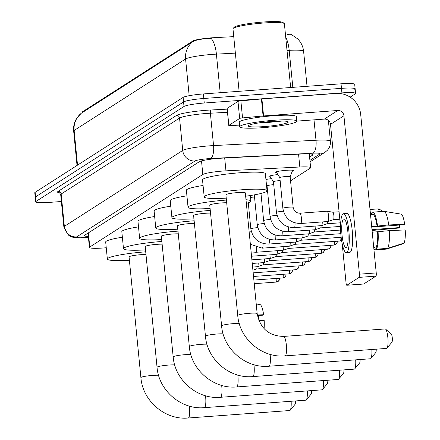 <?xml version="1.0" encoding="UTF-8"?>
<svg xmlns="http://www.w3.org/2000/svg" width="440" height="440" viewBox="0 0 440 440"><rect width="100%" height="100%" fill="white"/><g stroke="black" fill="none" stroke-linecap="round" stroke-linejoin="round"><path stroke-width="0.66" d="M276.76 172.794A9.185 1.023 -5.6 0 1 275.303 172.387A9.185 1.023 -5.6 0 1 286.291 170.302A9.185 1.023 -5.6 0 1 293.584 170.594A9.185 1.023 -5.6 0 1 292.232 171.276M290.548 180.823L310.277 168.168A17.221 1.92 174.4 0 0 310.629 167.722A17.221 1.92 174.4 0 0 299.822 166.996L225.951 170.847A17.221 1.92 174.4 0 0 223.091 171.028A17.221 1.92 174.4 0 0 202.835 174.488L89.771 247.016A17.221 1.92 174.4 0 0 89.413 247.462A17.221 1.92 174.4 0 0 106.057 247.759L106.249 247.737M233.75 36.652L213.708 37.697A15.499 1.727 174.4 0 0 211.134 37.862A15.499 1.727 174.4 0 0 192.902 40.975L82.379 111.87A15.499 1.727 174.4 0 0 82.06 112.272L82.104 112.739M291.929 34.964L291.913 34.782A15.499 1.727 174.4 0 0 285.406 34.018M270.353 176.902A9.185 1.023 -5.6 0 1 268.895 176.495A9.185 1.023 -5.6 0 1 277.893 174.587M265.93 179.454A9.185 1.023 -5.6 0 1 271.486 178.695M235.367 53.136L216.403 54.126A20.092 7.579 -93 0 0 211.222 38.528L208.934 38.555C201.212 38.885 195.833 39.941 192.792 41.712L81.312 113.218L76.802 118.14C74.294 122.095 73.243 126.401 73.656 131.065L77.028 165.451M61.38 201.509L49.34 202.395A17.221 1.92 -5.6 0 1 35.667 201.856L35.222 197.313A17.221 1.92 -5.6 0 1 35.58 196.867L183.563 101.943A17.221 1.92 -5.6 0 1 203.819 98.478L341.473 88.352A17.221 1.92 -5.6 0 1 355.146 88.897L354.701 84.354A17.221 1.92 -5.6 0 0 341.027 83.809L203.374 93.94A17.221 1.92 -5.6 0 0 183.117 97.4L35.134 192.324A17.221 1.92 -5.6 0 0 34.776 192.77L35.222 197.313A17.221 1.92 -5.6 0 1 35.58 196.867L183.563 101.943A17.221 1.92 -5.6 0 1 203.819 98.478L341.473 88.352A17.221 1.92 -5.6 0 1 355.146 88.897A17.221 1.92 -5.6 0 1 354.789 89.342M285.72 37.235A20.092 7.579 -93 0 1 289.19 50.331A22.963 2.558 174.4 0 1 303.606 51.299C303.072 46.425 301.07 42.267 297.594 38.819L292.226 35.085L287.084 34.573M309.59 157.08L312.598 155.149A17.221 1.92 174.4 0 0 312.956 154.704A17.221 1.92 174.4 0 0 302.143 153.978L222.343 158.136A17.221 1.92 174.4 0 0 219.483 158.318A17.221 1.92 174.4 0 0 199.227 161.777L84.772 235.197A17.221 1.92 174.4 0 0 84.42 235.642A17.221 1.92 174.4 0 0 88.336 236.467M35.667 201.856A17.221 1.92 -5.6 0 1 36.025 201.41L184.008 106.48A17.221 1.92 -5.6 0 1 204.264 103.021L341.918 92.895A17.221 1.92 -5.6 0 1 355.591 93.439A17.221 1.92 -5.6 0 1 355.234 93.885L350.163 97.136M274.632 121.237A22.963 2.558 -5.6 0 1 263.197 122.408A22.963 2.558 -5.6 0 1 261.454 122.529M227.189 108.482A2.871 0.319 -5.6 0 1 227.117 108.422A2.871 0.319 -5.6 0 1 227.172 108.345L228.844 125.378L239.657 118.443L237.985 101.409A2.871 0.319 -5.6 0 1 240.867 100.876L261.421 98.956A2.871 0.319 -5.6 0 1 261.91 98.912L336.089 93.456A22.963 22.297 -122.7 0 1 360.701 114.521L376.233 272.932A2.871 0.605 85.8 0 1 375.931 276.144L359.145 277.376A2.871 0.605 -94.2 0 0 359.447 274.17L343.915 115.753A5.742 5.572 57.3 0 0 337.761 110.49L263.582 115.946A2.871 0.319 174.4 0 0 263.087 115.99L242.539 117.909A2.871 0.319 174.4 0 0 239.657 118.443M227.172 108.345L237.985 101.409M342.232 243.991L346.033 282.772A2.871 0.605 -94.2 0 0 346.825 285.263A2.871 0.605 -94.2 0 0 346.891 285.241L363.677 284.004L375.931 276.144M346.891 285.241L359.145 277.376M340.555 226.886L330.5 124.355A5.742 5.572 57.3 0 0 324.352 119.092L296.83 121.116M228.844 125.378A2.871 0.319 174.4 0 0 228.784 125.455A2.871 0.319 174.4 0 0 230.588 125.576L239.536 125.109M346.308 247.374A14.355 3.036 -94.2 0 0 347.881 232.139A14.355 3.036 -94.2 0 0 343.866 218.867A14.355 3.036 -94.2 0 0 343.525 218.983A14.355 3.036 -94.2 0 0 341.952 234.218A14.355 3.036 -94.2 0 0 345.972 247.495A14.355 3.036 -94.2 0 0 346.308 247.374M371.734 227.079L403.953 224.708L404.663 224.252L388.702 224.956L377.042 226.083A16.649 3.526 -94.2 0 0 373.005 214.451L372.779 212.146L383.966 211.327A18.948 4.01 -94.2 0 1 384.021 211.332A18.948 4.01 -94.2 0 1 388.702 224.956M373.758 247.72L375.029 247.632L375.254 249.931L386.447 249.106L402.837 243.837L402.798 243.48M346.352 252.648L349.707 252.401A19.52 4.131 -94.2 0 0 350.168 252.236A19.52 4.131 -94.2 0 0 352.308 231.517A19.52 4.131 -94.2 0 0 346.841 213.466L343.486 213.714A19.52 4.131 -94.2 0 0 343.024 213.873A19.52 4.131 -94.2 0 0 340.885 234.597A19.52 4.131 -94.2 0 0 346.352 252.648A19.52 4.131 -94.2 0 0 346.808 252.483A19.52 4.131 -94.2 0 0 348.948 231.764A19.52 4.131 -94.2 0 0 343.486 213.714M377.509 225.781A18.948 4.01 -94.2 0 0 372.779 212.146M372.84 212.801L371.618 212.889L371.784 214.539M371.618 212.889A18.948 4.01 -94.2 0 0 370.876 214.605M373.863 248.76A18.948 4.01 -94.2 0 0 375.254 249.931M372.07 230.466L398.767 228.036L399.476 227.579L371.982 229.603M384.07 211.343L401.154 214.121A14.927 3.163 -94.2 0 1 404.663 224.252M399.427 225.038A11.484 2.431 -94.2 0 0 399.476 227.579M387.602 248.364A18.948 4.01 -94.2 0 0 389.257 230.637L405.224 229.928A14.927 3.163 -94.2 0 1 403.992 243.095L387.602 248.364L376.409 249.189L376.184 246.89L373.698 247.071M376.184 246.89A16.649 3.526 -94.2 0 0 377.597 231.759L389.257 230.637M372.235 232.155L377.597 231.759M377.042 226.083L371.679 226.474M370.519 214.632L373.005 214.451M376.409 249.189A18.948 4.01 -94.2 0 0 378.065 231.457M239.107 91.311L232.986 28.848A25.834 2.882 -5.6 0 1 233.112 28.507L234.141 27.275A24.684 2.75 -5.6 0 1 263.555 22A24.684 2.75 -5.6 0 1 282.964 22.49L284.213 23.496A25.834 2.882 -5.6 0 1 284.405 23.804L290.653 87.516M233.112 28.507A25.834 2.882 -5.6 0 1 263.896 22.99A25.834 2.882 -5.6 0 1 284.213 23.496M262.488 127.694A28.704 3.201 -5.6 0 1 239.701 126.786A28.704 3.201 -5.6 0 1 274.048 120.274A28.704 3.201 -5.6 0 1 296.835 121.182A28.704 3.201 -5.6 0 1 262.488 127.694M239.701 126.786L239.256 122.243A28.704 3.201 -5.6 0 1 273.603 115.737A28.704 3.201 -5.6 0 1 296.389 116.639L296.835 121.182M272.316 121.391A20.092 2.239 -5.6 0 1 288.118 121.787A20.092 2.239 -5.6 0 1 264.22 126.583A20.092 2.239 -5.6 0 1 248.375 125.681A20.092 2.239 -5.6 0 1 272.316 121.391M259.072 122.876L264.572 122.826L282.436 121.022M261.371 122.54L282.337 121.022M270.419 121.539L274.747 121.226M386.59 348.414A9.757 2.068 -94.2 0 0 386.82 348.337A9.757 2.068 -94.2 0 0 387.019 348.15A9.757 2.068 -94.2 0 0 387.932 338.531A9.757 2.068 -94.2 0 0 385.622 329.148A9.757 2.068 -94.2 0 0 385.154 328.95L283.652 336.418A9.757 2.068 85.8 0 1 286.385 345.444A9.757 2.068 85.8 0 1 285.312 355.8A9.757 2.068 85.8 0 1 285.082 355.883L386.59 348.414M283.652 336.418C268.983 336.072 260.156 328.466 257.163 313.599L245.328 192.891A9.757 1.089 174.4 0 0 237.584 192.583A9.757 1.089 174.4 0 0 225.902 194.794L237.738 315.507C239.443 338.844 262.026 358.16 285.082 355.883M226.232 198.127A31.576 3.52 -5.6 0 1 204.193 196.922A31.576 3.52 -5.6 0 1 241.978 189.761A31.576 3.52 -5.6 0 1 267.041 190.762A31.576 3.52 -5.6 0 1 245.657 196.218M204.193 196.922L202.521 179.889A31.576 3.52 -5.6 0 1 240.306 172.728A31.576 3.52 -5.6 0 1 265.37 173.729L267.041 190.762M385.622 329.148L391.364 334.345A4.021 0.853 85.8 0 1 392.315 338.206A4.021 0.853 85.8 0 1 391.941 342.172A4.021 0.853 85.8 0 1 391.859 342.243M270.094 354.354A9.757 2.068 85.8 0 1 269.176 366.157A9.757 2.068 85.8 0 1 268.945 366.234L370.447 358.771A9.757 2.068 -94.2 0 0 370.678 358.688A9.757 2.068 -94.2 0 0 370.876 358.507A9.757 2.068 -94.2 0 0 371.833 349.503M226.683 202.763A9.757 1.089 174.4 0 0 221.441 202.934A9.757 1.089 174.4 0 0 209.764 205.145L221.601 325.859C223.306 349.195 245.889 368.517 268.945 366.234M210.089 208.478A31.576 3.52 -5.6 0 1 188.051 207.273A31.576 3.52 -5.6 0 1 225.836 200.112A31.576 3.52 -5.6 0 1 226.424 200.073M188.051 207.273L186.384 190.24A31.576 3.52 -5.6 0 1 203.071 185.465M245.999 199.727A31.576 3.52 -5.6 0 1 250.899 201.113A31.576 3.52 -5.6 0 1 246.362 203.423M376.211 349.179A4.021 0.853 85.8 0 1 375.799 352.523A4.021 0.853 85.8 0 1 375.716 352.6M253.957 364.705A9.757 2.068 85.8 0 1 253.033 376.508A9.757 2.068 85.8 0 1 252.802 376.591L354.31 369.122A9.757 2.068 -94.2 0 0 354.541 369.039A9.757 2.068 -94.2 0 0 354.739 368.858A9.757 2.068 -94.2 0 0 355.696 359.854M210.546 213.114A9.757 1.089 174.4 0 0 205.304 213.285A9.757 1.089 174.4 0 0 193.622 215.501L205.458 336.209C207.163 359.546 229.752 378.868 252.802 376.591M193.952 218.829A31.576 3.52 -5.6 0 1 171.913 217.63A31.576 3.52 -5.6 0 1 209.698 210.469A31.576 3.52 -5.6 0 1 210.281 210.424M171.913 217.63L170.242 200.596A31.576 3.52 -5.6 0 1 186.929 195.816M360.074 359.53A4.021 0.853 85.8 0 1 359.661 362.874A4.021 0.853 85.8 0 1 359.579 362.951M237.815 375.056A9.757 2.068 85.8 0 1 236.896 386.859A9.757 2.068 85.8 0 1 236.665 386.942L338.168 379.473A9.757 2.068 -94.2 0 0 338.399 379.396A9.757 2.068 -94.2 0 0 338.597 379.209A9.757 2.068 -94.2 0 0 339.554 370.205M194.409 223.471A9.757 1.089 174.4 0 0 189.162 223.641A9.757 1.089 174.4 0 0 177.485 225.852L189.321 346.566C191.026 369.897 213.609 389.219 236.665 386.942M177.81 229.185A31.576 3.52 -5.6 0 1 155.771 227.981A31.576 3.52 -5.6 0 1 193.556 220.82A31.576 3.52 -5.6 0 1 194.145 220.776M155.771 227.981L154.105 210.947A31.576 3.52 -5.6 0 1 170.791 206.168M343.932 369.886A4.021 0.853 85.8 0 1 343.519 373.23A4.021 0.853 85.8 0 1 343.437 373.302M221.678 385.413A9.757 2.068 85.8 0 1 220.754 397.216A9.757 2.068 85.8 0 1 220.523 397.293L322.031 389.829A9.757 2.068 -94.2 0 0 322.262 389.747A9.757 2.068 -94.2 0 0 322.459 389.565A9.757 2.068 -94.2 0 0 323.416 380.562M178.266 233.822A9.757 1.089 174.4 0 0 173.024 233.992A9.757 1.089 174.4 0 0 161.343 236.203L173.179 356.917C174.884 380.254 197.472 399.575 220.523 397.293M161.673 239.536A31.576 3.52 -5.6 0 1 139.634 238.332A31.576 3.52 -5.6 0 1 177.419 231.171A31.576 3.52 -5.6 0 1 178.002 231.132M139.634 238.332L137.962 221.298A31.576 3.52 -5.6 0 1 154.649 216.524M327.795 380.237A4.021 0.853 85.8 0 1 327.382 383.581A4.021 0.853 85.8 0 1 327.3 383.658M205.535 395.764A9.757 2.068 85.8 0 1 204.617 407.567A9.757 2.068 85.8 0 1 204.386 407.649L305.888 400.18A9.757 2.068 -94.2 0 0 306.119 400.098A9.757 2.068 -94.2 0 0 306.317 399.916A9.757 2.068 -94.2 0 0 307.274 390.913M162.129 244.173A9.757 1.089 174.4 0 0 156.882 244.343A9.757 1.089 174.4 0 0 145.206 246.56L157.041 367.268C158.746 390.605 181.33 409.926 204.386 407.649M145.53 249.887A31.576 3.52 -5.6 0 1 123.492 248.688A31.576 3.52 -5.6 0 1 161.277 241.527A31.576 3.52 -5.6 0 1 161.865 241.483M123.492 248.688L121.825 231.655A31.576 3.52 -5.6 0 1 138.512 226.875M311.652 390.588A4.021 0.853 85.8 0 1 311.24 393.932A4.021 0.853 85.8 0 1 311.157 394.009M189.398 406.115A9.757 2.068 85.8 0 1 188.474 417.918A9.757 2.068 85.8 0 1 188.243 418L289.751 410.531A9.757 2.068 -94.2 0 0 289.982 410.454A9.757 2.068 -94.2 0 0 290.18 410.267A9.757 2.068 -94.2 0 0 291.137 401.264M145.987 254.529A9.757 1.089 174.4 0 0 140.745 254.694A9.757 1.089 174.4 0 0 129.063 256.911L140.899 377.625C142.604 400.956 165.193 420.277 188.243 418M129.393 260.244A31.576 3.52 -5.6 0 1 107.355 259.039A31.576 3.52 -5.6 0 1 145.139 251.878A31.576 3.52 -5.6 0 1 145.722 251.834M107.355 259.039L105.683 242.006A31.576 3.52 -5.6 0 1 122.37 237.226M295.515 400.945A4.021 0.853 85.8 0 1 295.103 404.289A4.021 0.853 85.8 0 1 295.02 404.36M290.136 176.698A5.165 0.578 174.4 0 0 290.142 176.666A5.165 0.578 174.4 0 0 286.039 176.501A5.165 0.578 174.4 0 0 279.857 177.672A5.165 0.578 174.4 0 0 279.868 177.705M327.002 211.25A5.165 1.095 85.8 0 1 327.124 211.206A5.165 1.095 85.8 0 1 327.184 211.211A5.165 1.095 85.8 0 1 328.548 215.694A5.165 1.095 85.8 0 1 328.009 221.469A5.165 1.095 85.8 0 1 327.943 221.502A5.165 1.095 85.8 0 1 327.882 221.513A5.165 1.095 85.8 0 1 327.756 221.49M332.739 212.256A3.729 0.792 85.8 0 1 332.827 212.229A3.729 0.792 85.8 0 1 332.871 212.229A3.729 0.792 85.8 0 1 333.85 215.468A3.729 0.792 85.8 0 1 333.465 219.637A3.729 0.792 85.8 0 1 333.416 219.659A3.729 0.792 85.8 0 1 333.377 219.67L339.801 219.197M257.439 315.584L262.906 315.183L263.615 314.727L257.345 315.002M256.223 303.963L260.101 304.601A14.927 3.163 -94.2 0 1 263.615 314.727M258.379 315.513A11.484 2.431 -94.2 0 0 258.429 318.054L258.022 318.082M258.077 318.28L258.429 318.054M264.077 328.686A14.927 3.163 -94.2 0 0 264.171 320.402L258.902 320.639M280.143 180.576A5.165 0.578 174.4 0 0 279.637 180.609A5.165 0.578 174.4 0 0 273.454 181.781A5.165 0.578 174.4 0 0 273.466 181.814L269.759 175.962M322.256 221.925A5.165 1.095 85.8 0 1 321.602 225.577A5.165 1.095 85.8 0 1 321.536 225.61A5.165 1.095 85.8 0 1 321.481 225.621A5.165 1.095 85.8 0 1 321.354 225.599M327.525 221.54A3.729 0.792 85.8 0 1 327.058 223.746A3.729 0.792 85.8 0 1 327.014 223.768A3.729 0.792 85.8 0 1 326.97 223.779M273.735 184.685A5.165 0.578 174.4 0 0 273.229 184.718A5.165 0.578 174.4 0 0 267.047 185.889A5.165 0.578 174.4 0 0 267.058 185.922M315.849 226.034A5.165 1.095 85.8 0 1 315.194 229.686A5.165 1.095 85.8 0 1 315.134 229.719A5.165 1.095 85.8 0 1 315.073 229.73A5.165 1.095 85.8 0 1 314.947 229.708M321.123 225.649A3.729 0.792 85.8 0 1 320.656 227.854A3.729 0.792 85.8 0 1 320.606 227.876A3.729 0.792 85.8 0 1 320.562 227.887M309.447 230.142A5.165 1.095 85.8 0 1 308.792 233.794A5.165 1.095 85.8 0 1 308.726 233.827A5.165 1.095 85.8 0 1 308.671 233.838A5.165 1.095 85.8 0 1 308.545 233.816M314.716 229.757A3.729 0.792 85.8 0 1 314.248 231.963A3.729 0.792 85.8 0 1 314.204 231.985A3.729 0.792 85.8 0 1 314.16 231.996M267.333 188.793A5.165 0.578 174.4 0 0 266.849 188.826M303.039 234.251A5.165 1.095 85.8 0 1 302.385 237.903A5.165 1.095 85.8 0 1 302.324 237.936A5.165 1.095 85.8 0 1 302.264 237.947A5.165 1.095 85.8 0 1 302.137 237.924M308.314 233.865A3.729 0.792 85.8 0 1 307.841 236.071A3.729 0.792 85.8 0 1 307.797 236.093A3.729 0.792 85.8 0 1 307.752 236.104M254.524 197.01A5.165 0.578 174.4 0 0 254.018 197.043A5.165 0.578 174.4 0 0 250.542 197.434M296.637 238.359A5.165 1.095 85.8 0 1 295.983 242.011A5.165 1.095 85.8 0 1 295.916 242.044A5.165 1.095 85.8 0 1 295.861 242.055A5.165 1.095 85.8 0 1 295.735 242.033M301.906 237.974A3.729 0.792 85.8 0 1 301.439 240.18A3.729 0.792 85.8 0 1 301.395 240.202A3.729 0.792 85.8 0 1 301.351 240.213M290.23 242.468A5.165 1.095 85.8 0 1 289.575 246.12A5.165 1.095 85.8 0 1 289.514 246.153A5.165 1.095 85.8 0 1 289.454 246.164A5.165 1.095 85.8 0 1 289.327 246.142M295.504 242.083A3.729 0.792 85.8 0 1 295.031 244.288A3.729 0.792 85.8 0 1 294.987 244.31A3.729 0.792 85.8 0 1 294.943 244.321M283.822 246.576A5.165 1.095 85.8 0 1 283.173 250.228A5.165 1.095 85.8 0 1 283.107 250.261A5.165 1.095 85.8 0 1 283.052 250.272A5.165 1.095 85.8 0 1 282.92 250.25M289.097 246.191A3.729 0.792 85.8 0 1 288.629 248.397A3.729 0.792 85.8 0 1 288.58 248.419A3.729 0.792 85.8 0 1 288.541 248.43M277.42 250.685A5.165 1.095 85.8 0 1 276.766 254.337A5.165 1.095 85.8 0 1 276.705 254.37A5.165 1.095 85.8 0 1 276.645 254.381A5.165 1.095 85.8 0 1 276.518 254.359M282.689 250.299A3.729 0.792 85.8 0 1 282.222 252.505A3.729 0.792 85.8 0 1 282.178 252.527A3.729 0.792 85.8 0 1 282.134 252.538M271.013 254.793A5.165 1.095 85.8 0 1 270.364 258.445A5.165 1.095 85.8 0 1 270.298 258.478A5.165 1.095 85.8 0 1 270.237 258.489A5.165 1.095 85.8 0 1 270.111 258.467M276.287 254.408A3.729 0.792 85.8 0 1 275.82 256.614A3.729 0.792 85.8 0 1 275.77 256.636A3.729 0.792 85.8 0 1 275.732 256.647L321.112 253.308A3.729 0.792 85.8 0 1 321.019 253.292M264.611 258.902A5.165 1.095 85.8 0 1 263.956 262.554A5.165 1.095 85.8 0 1 263.896 262.587A5.165 1.095 85.8 0 1 263.835 262.598A5.165 1.095 85.8 0 1 263.709 262.576M269.88 258.517A3.729 0.792 85.8 0 1 269.412 260.722A3.729 0.792 85.8 0 1 269.368 260.744A3.729 0.792 85.8 0 1 269.324 260.755L314.705 257.416A3.729 0.792 85.8 0 1 314.617 257.4M258.203 263.01A5.165 1.095 85.8 0 1 257.554 266.662A5.165 1.095 85.8 0 1 257.488 266.695A5.165 1.095 85.8 0 1 257.428 266.706A5.165 1.095 85.8 0 1 257.301 266.684M263.478 262.625A3.729 0.792 85.8 0 1 263.01 264.831A3.729 0.792 85.8 0 1 262.961 264.853A3.729 0.792 85.8 0 1 262.922 264.864L308.303 261.525A3.729 0.792 85.8 0 1 308.209 261.509M257.07 266.734A3.729 0.792 85.8 0 1 256.603 268.939A3.729 0.792 85.8 0 1 256.559 268.961A3.729 0.792 85.8 0 1 256.514 268.972M224.697 158.015L225.951 170.847M82.379 111.87L82.439 112.525M192.902 40.975L192.962 41.596M201.504 160.919L202.835 174.488M298.562 154.165L299.822 166.996M88.385 232.881L89.771 247.016M220.187 92.703L216.403 54.126A22.963 2.558 174.4 0 0 212.586 54.367A22.963 2.558 174.4 0 0 185.581 58.982A20.092 19.509 -122.7 0 1 192.792 41.712M81.34 113.207A20.092 19.509 57.3 0 0 74.129 130.471A22.963 2.558 174.4 0 0 73.656 131.065M292.82 87.357L289.19 50.331L287.018 50.446M189.178 95.695L185.581 58.982L74.129 130.471L77.528 165.132M35.134 192.324L36.025 201.41M183.117 97.4L184.008 106.48M203.374 93.94L204.264 103.021M341.027 83.809L341.918 92.895M309.909 160.369L319.864 153.984A11.484 1.282 174.4 0 0 312.895 153.203L210.452 158.543A11.484 1.282 174.4 0 0 208.544 158.664A11.484 1.282 174.4 0 0 195.041 160.969L76.648 236.907A11.484 1.282 174.4 0 0 85.531 237.567A11.484 1.282 174.4 0 0 87.505 237.402L88.424 237.32M87.505 237.402A11.484 0.457 -95.3 0 1 87.461 237.479L77.891 237.892L72.875 237.264L70.554 236.418L68.332 235.043L63.872 226.969A22.963 2.558 -5.6 0 1 64.344 226.375L182.732 150.436A22.963 2.558 -5.6 0 1 209.743 145.822A22.963 2.558 -5.6 0 1 213.56 145.585L210.386 113.218A22.963 2.558 174.4 0 0 206.569 113.46A22.963 2.558 174.4 0 0 179.559 118.074L61.171 194.013A22.963 2.558 174.4 0 0 60.698 194.607L59.543 192.77L60.902 193.039M59.884 192.995A25.834 2.882 -5.6 0 1 58.096 191.378L176.484 115.439A2.871 2.789 -122.7 0 1 179.559 118.074L182.732 150.436A11.484 11.149 57.3 0 0 195.041 160.969M176.484 115.439A25.834 2.882 -5.6 0 1 206.866 110.248A25.834 2.882 -5.6 0 1 211.162 109.978L227.189 109.142M210.452 158.543A11.484 4.329 -93 0 0 213.56 145.585L316.002 140.245L314 119.851M312.895 153.203A11.484 4.329 -93 0 0 316.002 140.245A22.963 2.558 -5.6 0 1 330.413 141.213L328.372 120.384M227.497 112.327L210.386 113.218A2.871 1.084 87 0 1 211.162 109.978M76.648 236.907A11.484 11.149 57.3 0 1 64.344 226.375L61.171 194.013A2.871 2.789 -122.7 0 0 58.096 191.378M319.864 153.984A11.484 11.149 57.3 0 0 324.951 152.295L327.168 150.48C329.604 147.873 330.688 144.782 330.413 141.213M312.521 154.336L312.598 155.149M330.5 124.355L343.915 115.753M324.352 119.092L337.761 110.49M261.91 98.912L263.582 115.946M359.447 274.17L376.233 272.932M263.087 115.99L261.421 98.956M240.867 100.876L242.539 117.909M275.539 121.182A23.54 2.623 -5.6 0 1 263.082 122.485A23.54 2.623 -5.6 0 1 262.295 122.54M257.163 313.599A9.757 1.089 174.4 0 0 249.42 313.291A9.757 1.089 174.4 0 0 237.941 315.255A9.757 1.089 174.4 0 0 237.738 315.507M239.272 323.51A9.757 1.089 174.4 0 0 233.277 323.648A9.757 1.089 174.4 0 0 221.799 325.606A9.757 1.089 174.4 0 0 221.601 325.859M223.13 333.861A9.757 1.089 174.4 0 0 217.14 333.999A9.757 1.089 174.4 0 0 205.662 335.957A9.757 1.089 174.4 0 0 205.458 336.209M206.993 344.212A9.757 1.089 174.4 0 0 200.998 344.35A9.757 1.089 174.4 0 0 189.519 346.313A9.757 1.089 174.4 0 0 189.321 346.566M190.85 354.569A9.757 1.089 174.4 0 0 184.861 354.701A9.757 1.089 174.4 0 0 173.382 356.664A9.757 1.089 174.4 0 0 173.179 356.917M174.713 364.92A9.757 1.089 174.4 0 0 168.718 365.057A9.757 1.089 174.4 0 0 157.239 367.015A9.757 1.089 174.4 0 0 157.041 367.268M158.571 375.271A9.757 1.089 174.4 0 0 152.581 375.408A9.757 1.089 174.4 0 0 141.103 377.372A9.757 1.089 174.4 0 0 140.899 377.625M378.12 208.918A3.729 0.792 85.8 0 1 378.208 208.89A3.729 0.792 85.8 0 1 379.181 211.679M293.095 207.416A5.165 0.578 174.4 0 0 293.15 207.323A5.165 0.578 174.4 0 0 289.047 207.163A5.165 0.578 174.4 0 0 282.915 208.241A5.165 0.578 174.4 0 0 282.865 208.335L279.857 177.672L276.166 171.853M299.877 213.219A5.165 1.095 85.8 0 1 299.932 213.208A5.165 1.095 85.8 0 1 301.378 217.987A5.165 1.095 85.8 0 1 300.812 223.471A5.165 1.095 85.8 0 1 300.745 223.504A5.165 1.095 85.8 0 1 300.691 223.514A5.165 1.095 85.8 0 1 300.63 223.509M283.404 211.222A5.165 0.578 174.4 0 0 282.639 211.272A5.165 0.578 174.4 0 0 276.507 212.35A5.165 0.578 174.4 0 0 276.457 212.443L273.454 181.781M295.031 222.937A5.165 1.095 85.8 0 1 294.404 227.579A5.165 1.095 85.8 0 1 294.338 227.612A5.165 1.095 85.8 0 1 294.283 227.623A5.165 1.095 85.8 0 1 294.228 227.618M277.002 215.331A5.165 0.578 174.4 0 0 276.238 215.38A5.165 0.578 174.4 0 0 270.105 216.458A5.165 0.578 174.4 0 0 270.055 216.552L267.047 185.889L266.475 185.004M288.624 227.046A5.165 1.095 85.8 0 1 288.002 231.688A5.165 1.095 85.8 0 1 287.936 231.721A5.165 1.095 85.8 0 1 287.881 231.732A5.165 1.095 85.8 0 1 287.82 231.726M270.595 219.439A5.165 0.578 174.4 0 0 269.83 219.489A5.165 0.578 174.4 0 0 263.697 220.566A5.165 0.578 174.4 0 0 263.648 220.66L260.981 193.474M282.222 231.154A5.165 1.095 85.8 0 1 281.595 235.796A5.165 1.095 85.8 0 1 281.529 235.829A5.165 1.095 85.8 0 1 281.474 235.84A5.165 1.095 85.8 0 1 281.419 235.835M264.187 223.548A5.165 0.578 174.4 0 0 263.428 223.597A5.165 0.578 174.4 0 0 257.296 224.675A5.165 0.578 174.4 0 0 257.246 224.769L254.315 194.871M275.814 235.263A5.165 1.095 85.8 0 1 275.193 239.905A5.165 1.095 85.8 0 1 275.127 239.938A5.165 1.095 85.8 0 1 275.072 239.948A5.165 1.095 85.8 0 1 275.011 239.943M257.785 227.656A5.165 0.578 174.4 0 0 257.021 227.706A5.165 0.578 174.4 0 0 250.888 228.784A5.165 0.578 174.4 0 0 250.839 228.877L248.281 202.818M269.412 239.371A5.165 1.095 85.8 0 1 268.785 244.013A5.165 1.095 85.8 0 1 268.719 244.046A5.165 1.095 85.8 0 1 268.664 244.057A5.165 1.095 85.8 0 1 268.603 244.052M340.846 237.309A3.729 0.792 85.8 0 1 340.411 240.95A3.729 0.792 85.8 0 1 340.324 240.983A3.729 0.792 85.8 0 1 340.236 240.966M341.616 240.647A3.729 3.625 -122.7 0 1 340.411 240.95M251.378 231.764A5.165 0.578 174.4 0 0 250.619 231.814A5.165 0.578 174.4 0 0 249.161 231.941M263.005 243.48A5.165 1.095 85.8 0 1 262.383 248.122A5.165 1.095 85.8 0 1 262.317 248.155A5.165 1.095 85.8 0 1 262.262 248.166A5.165 1.095 85.8 0 1 262.202 248.16M334.444 241.417A3.729 0.792 85.8 0 1 334.01 245.058A3.729 0.792 85.8 0 1 333.922 245.091A3.729 0.792 85.8 0 1 333.828 245.075M337.293 241.208A3.729 3.625 -122.7 0 1 334.01 245.058M256.603 247.588A5.165 1.095 85.8 0 1 255.976 252.23A5.165 1.095 85.8 0 1 255.91 252.263A5.165 1.095 85.8 0 1 255.855 252.274A5.165 1.095 85.8 0 1 255.794 252.269M328.036 245.526A3.729 0.792 85.8 0 1 327.602 249.167A3.729 0.792 85.8 0 1 327.514 249.2A3.729 0.792 85.8 0 1 327.426 249.183M330.886 245.316A3.729 3.625 -122.7 0 1 327.602 249.167M321.635 249.634A3.729 0.792 85.8 0 1 321.2 253.275A3.729 0.792 85.8 0 1 321.112 253.308L322.85 252.725A3.729 3.625 -122.7 0 1 321.2 253.275M324.484 249.425A3.729 3.625 -122.7 0 1 322.85 252.725L324.264 251.064L324.566 249.414M315.227 253.743A3.729 0.792 85.8 0 1 314.793 257.384A3.729 0.792 85.8 0 1 314.705 257.416L316.448 256.834A3.729 3.625 -122.7 0 1 314.793 257.384M318.076 253.534A3.729 3.625 -122.7 0 1 316.448 256.834L317.856 255.173L318.159 253.523M308.82 257.851A3.729 0.792 85.8 0 1 308.391 261.492A3.729 0.792 85.8 0 1 308.303 261.525L310.041 260.942A3.729 3.625 -122.7 0 1 308.391 261.492M311.674 257.642A3.729 3.625 -122.7 0 1 310.041 260.942L311.454 259.281L311.757 257.631M302.418 261.96A3.729 0.792 85.8 0 1 301.983 265.601A3.729 0.792 85.8 0 1 301.895 265.634A3.729 0.792 85.8 0 1 301.802 265.617M305.267 261.745A3.729 3.625 -122.7 0 1 301.983 265.601M296.01 266.068A3.729 0.792 85.8 0 1 295.581 269.709A3.729 0.792 85.8 0 1 295.493 269.742A3.729 0.792 85.8 0 1 295.4 269.726M298.865 265.853A3.729 3.625 -122.7 0 1 295.581 269.709M289.608 270.177A3.729 0.792 85.8 0 1 289.173 273.818A3.729 0.792 85.8 0 1 289.086 273.851A3.729 0.792 85.8 0 1 288.992 273.834M292.457 269.962A3.729 3.625 -122.7 0 1 289.173 273.818M283.201 274.285A3.729 0.792 85.8 0 1 282.766 277.926A3.729 0.792 85.8 0 1 282.678 277.959A3.729 0.792 85.8 0 1 282.59 277.943M286.055 274.071A3.729 3.625 -122.7 0 1 282.766 277.926M276.798 278.394A3.729 0.792 85.8 0 1 276.364 282.034A3.729 0.792 85.8 0 1 276.276 282.068A3.729 0.792 85.8 0 1 276.183 282.051M279.648 278.179A3.729 3.625 -122.7 0 1 276.364 282.034M309.276 153.885L310.629 167.722M88.011 233.118L89.413 247.462M303.606 51.299L307.038 86.312M355.591 93.439L355.146 88.897M63.872 226.969L60.698 194.607M310.057 161.849L324.951 152.295M87.461 237.479L88.429 237.391M346.825 285.263L363.611 284.026M228.784 125.455L227.117 108.422M390.192 212.333L384.021 211.332M391.941 342.172L387.019 348.15M250.899 201.113L250.355 195.536M375.799 352.523L370.876 358.507M359.661 362.874L354.739 368.858M343.519 373.23L338.597 379.209M327.382 383.581L322.459 389.565M311.24 393.932L306.317 399.916M295.103 404.289L290.18 410.267M370.013 209.49L378.208 208.89L381.409 210.293L382.036 211.464M327.124 211.206L299.932 213.208C296.225 213.114 293.964 211.156 293.15 207.323L290.142 176.666M282.865 208.335C284.79 218.196 290.73 223.256 300.691 223.514L327.882 221.513M339.07 211.767L332.849 212.223L327.184 211.211M290.142 176.682L292.633 170.242M333.416 219.659L327.943 221.502M276.457 212.443C278.382 222.305 284.323 227.365 294.283 227.623L321.481 225.621M340.153 222.811L326.992 223.779L321.536 225.61M270.055 216.552C271.975 226.413 277.921 231.473 287.881 231.732L315.073 229.73M340.511 226.419L320.584 227.887M320.606 227.876L315.134 229.719M263.648 220.66C265.573 230.522 271.513 235.582 281.474 235.84L308.671 233.838M340.61 230.049L314.182 231.996M314.204 231.985L308.726 233.827M257.246 224.769C259.166 234.63 265.111 239.69 275.072 239.948L302.264 237.947M340.813 233.673L307.775 236.104M307.797 236.093L302.324 237.936M250.839 228.877C252.764 238.739 258.704 243.799 268.664 244.057L295.861 242.055M341.154 237.287L301.373 240.213M301.395 240.202L295.916 242.044M250.365 244.266L262.262 248.166L289.454 246.164M342.067 240.4L340.324 240.983L294.965 244.321M294.987 244.31L289.514 246.153M337.375 241.197L337.073 242.847L335.659 244.508L333.922 245.091L288.563 248.43M251.119 251.928L255.855 252.274L283.052 250.272M288.58 248.419L283.107 250.261M330.968 245.306L330.666 246.956L329.257 248.617L327.514 249.2L282.156 252.538M251.543 256.228L276.645 254.381M282.178 252.527L276.705 254.37M251.895 259.837L270.237 258.489M275.77 256.636L270.298 258.478M252.247 263.45L263.835 262.598M269.368 260.744L263.896 262.587M252.604 267.064L257.428 266.706M262.961 264.853L257.488 266.695M305.349 261.74L305.047 263.389L303.639 265.051L301.895 265.634L256.537 268.972M256.559 268.961L252.907 270.188M298.947 265.848L298.645 267.498L297.231 269.159L295.493 269.742L253.171 272.855M292.54 269.957L292.237 271.607L290.829 273.268L289.086 273.851L253.523 276.469M286.132 274.065L285.835 275.715L284.422 277.376L282.678 277.959L253.88 280.077M279.73 278.173L279.428 279.824L278.014 281.485L276.276 282.068L254.232 283.69"/></g></svg>
